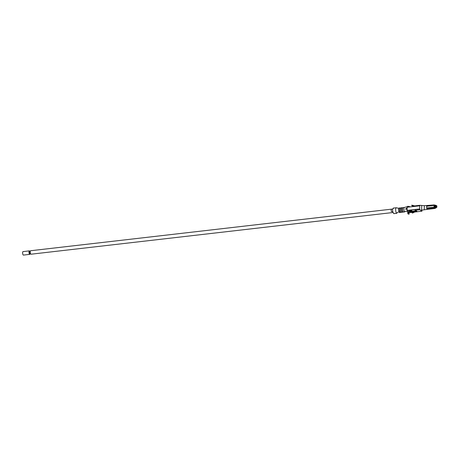 <?xml version="1.0" encoding="UTF-8"?>
<svg xmlns="http://www.w3.org/2000/svg" width="460" height="460" viewBox="0 0 460 460"><rect width="100%" height="100%" fill="white"/><g stroke="black" fill="none" stroke-linecap="round" stroke-linejoin="round"><path stroke-width="0.69" d="M30.245 251.873L29.48 251.965L29.63 253.276L30.394 253.184M392.989 212.514L31.027 254.213A1.754 0.552 -96.6 0 1 30.245 252.068A1.754 0.552 -96.6 0 1 30.624 250.734L392.397 209.058M29.986 251.902A1.754 0.552 83.4 0 0 29.509 250.924A1.754 0.552 83.4 0 0 29.354 250.878A1.754 0.552 83.4 0 0 29.009 252.684A1.754 0.552 83.4 0 0 29.756 254.357A1.754 0.552 83.4 0 0 30.136 253.218M23.155 251.654A1.754 0.552 83.4 0 0 23 251.608A1.754 0.552 83.4 0 0 22.655 253.414A1.754 0.552 83.4 0 0 23.402 255.093L29.756 254.357M398.251 208.202L396.428 207.788A2.794 0.88 83.4 0 0 396.33 207.759A2.794 0.88 83.4 0 0 396.267 207.759A2.794 0.88 83.4 0 0 395.657 209.892A2.794 0.88 83.4 0 0 396.572 213.164L398.354 211.916M400.252 208.058L400.177 207.977A2.294 0.719 83.4 0 0 400.027 207.949L399.01 208.064A2.294 0.719 -96.6 0 0 398.86 208.138A2.294 0.719 -96.6 0 0 398.515 209.817L399.286 212.526L401.298 212.273M396.635 207.793L396.33 207.759M406.571 208.518L406.594 209.26L405.536 208.955M406.991 206.776L404.622 207.402M404.765 211.531L404.673 211.928L404.277 211.37A2.294 0.719 -96.6 0 1 404.029 210.599L403.868 208.541A2.294 0.719 -96.6 0 1 403.96 208A2.294 0.719 -96.6 0 1 404.167 207.552A2.294 0.719 -96.6 0 1 404.334 207.448A2.294 0.719 -96.6 0 1 404.351 207.448L403.081 207.592A2.294 0.719 83.4 0 0 402.592 209.576A2.294 0.719 83.4 0 0 403.351 212.054L403.443 212.043M404.737 211.531L409.676 210.933L409.434 210.128L415.294 209.593M409.44 206.517L407.065 206.787L407.186 211.22M402.281 207.822L402.212 207.742A2.294 0.719 83.4 0 0 402.063 207.713A2.294 0.719 83.4 0 0 401.574 209.691A2.294 0.719 83.4 0 0 402.333 212.175L403.334 212.037M401.195 207.857A2.294 0.719 83.4 0 0 401.045 207.828A2.294 0.719 83.4 0 0 400.556 209.806A2.294 0.719 83.4 0 0 401.315 212.29L401.413 212.278M400.027 207.949A2.294 0.719 83.4 0 0 399.539 209.927A2.294 0.719 83.4 0 0 400.303 212.405M415.213 206.028L411.792 205.154L411.798 205.666L414.632 206.39M413.937 206.471L411.798 205.666M406.858 207.287L409.348 207L409.498 206.482L410.073 206.914M419.669 205.338L415.34 205.81L415.196 206.327L419.566 205.821L419.773 205.327L419.652 208.949L419.894 209.754L421.941 211.18L421.923 210.657L421.187 210.145M415.627 210.329L411.976 212.181L412.005 212.71L416.081 210.645L415.524 210.26L419.894 209.754M416.076 211.358L416.961 211.261L416.679 211.065L412.539 213.083L412.005 212.71M411.717 210.617L412.355 211.519L411.717 210.617L410.205 210.789L409.613 210.249M414.207 211.054L412.344 211.266M410.205 210.789L410.09 211.22A1.345 0.339 178.4 0 0 409.187 211.565A1.345 0.339 178.4 0 0 410.981 211.841L412.867 211.732M409.676 210.933L410.09 211.22M409.193 211.542A1.345 0.339 178.4 0 0 410.981 211.79L412.355 211.519M406.945 210.41L415.282 209.449L415.524 210.26M434.688 205.637L435.959 206.074L435.959 206.546L434.24 207.213M434.717 205.649L433.964 205.424L434.188 207.213M420.693 210.306L427.673 209.3L426.88 208.748L426.638 207.937L426.742 205.758L434.113 204.907L436.822 205.792L436.5 206.212L434.32 205.447M434.183 205.407L434.263 204.993L435.545 205.229M436.827 205.798L436.822 206.436L435.965 206.114M436.5 206.212L436.822 206.436M434.24 207.374L436.505 206.471L436.827 206.695L436.994 207.063L435.051 208.363M436.505 206.471L436.966 207.058M436.862 206.983L434.349 207.966L434.953 208.386L434.234 208.547L435.005 208.386L436.034 207.868L435.488 207.333L434.246 207.638M407.543 211.468L408.474 212.112L408.244 213.187L409.02 214.233L407.934 213.888L407.715 212.462A0.811 0.742 124.8 0 1 408.014 211.795M409.348 207L415.196 206.327M408.474 212.112L409.233 212.641L411.987 212.324M414.753 212.008L421.941 211.18M416.679 211.065L416.081 210.645M409.233 212.641L409.02 214.233M408.066 206.649L408.181 206.258L408.67 206.58M408.141 206.281L407.554 206.707M421.63 210.024L421.705 205.442M434.056 204.941L424.321 205.695M396.756 213.285L393.702 213.636L392.771 211.669A2.794 0.88 -96.6 0 1 392.61 210.243A2.794 0.88 -96.6 0 1 392.696 208.984L393.553 208.265M427.673 209.3L434.234 208.547M434.113 204.907L433.964 205.424L426.592 206.27M435.551 205.229L434.263 204.993M436.057 207.816L437 207.058M434.257 207.075L434.78 206.937L434.251 206.799L434.223 205.683L435.746 206.218L434.251 206.799M411.729 211.083L410.222 211.261M392.696 208.984L391.184 209.357L391.241 211.445L391.88 211.537M392.771 211.669L391.713 211.514M400.407 212.376L400.303 212.278A2.162 0.678 -96.6 0 1 399.585 209.944A2.162 0.678 -96.6 0 1 400.045 208.081L400.821 207.989M402.442 212.14L402.333 212.043A2.162 0.678 -96.6 0 1 401.62 209.708A2.162 0.678 -96.6 0 1 402.074 207.845L402.851 207.759M406.416 208.409L405.519 209.041L406.439 209.15L406.617 208.518M406.657 209.196L406.64 208.558M406.594 209.26L405.542 209.058M401.315 212.29L402.333 212.175M403.351 212.054L404.622 211.91M435.223 205.649L435.718 205.994M435.551 205.235L436.81 205.787M415.282 209.449L419.652 208.949M408.227 212.405L408.986 212.934M408.44 213.831L407.934 213.888M408.244 213.187L407.738 213.244M424.229 209.737L424.333 205.672L419.721 205.304L415.34 205.81M426.638 207.937L434.01 207.092M426.88 208.748L434.251 207.897M436.661 206.73L435.488 207.333M435.436 205.407L436.638 205.942M435.953 206.086L434.746 205.666M435.965 206.477L434.78 206.937M400.303 212.278L401.212 212.175M402.333 212.043L403.247 211.939M29.354 250.878L23 251.608M399.332 212.543L400.349 212.428M401.367 212.307L402.385 212.192M403.403 212.077L404.673 211.928M401.045 207.828L402.063 207.713M407.002 206.77L409.498 206.482M408.181 206.258L407.675 206.316M396.267 207.759L393.214 208.11M396.802 213.296L393.754 213.647"/></g></svg>
